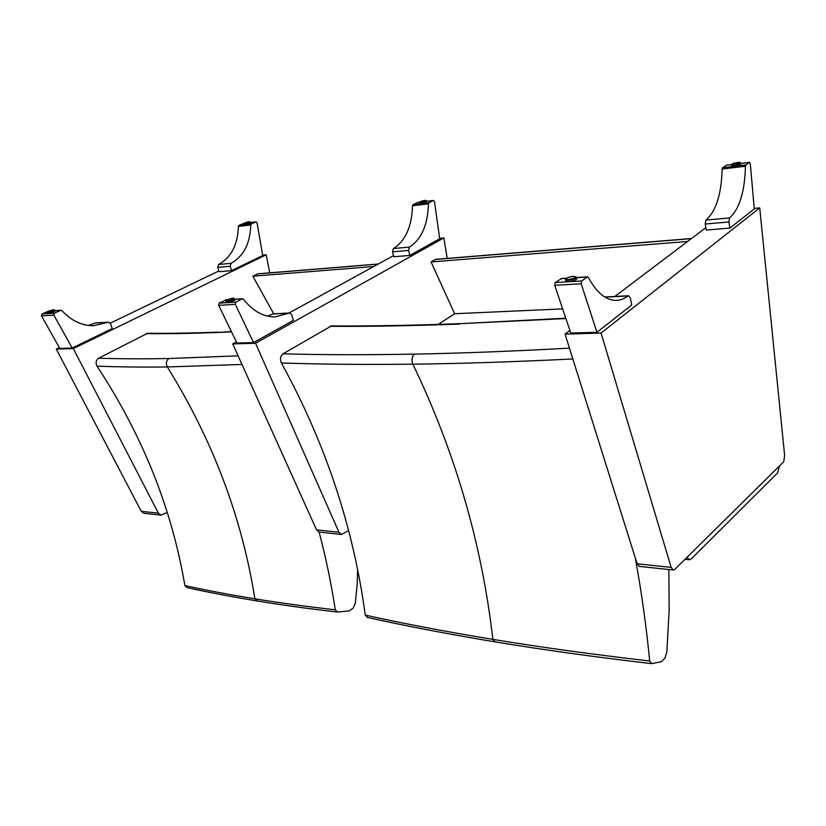<?xml version="1.0" encoding="UTF-8"?>
<svg xmlns="http://www.w3.org/2000/svg" width="826" height="826" viewBox="0 0 826 826"><rect width="100%" height="100%" fill="white"/><g stroke="black" fill="none" stroke-linecap="round" stroke-linejoin="round"><path stroke-width="1.24" d="M273.716 313.797L252.859 276.194L373.672 266.55M252.859 276.194L257.826 273.819L378.298 264.01M186.965 587.616L184.9 585.603C171.777 508.444 142.485 435.302 97.045 366.166C95.413 362.862 95.93 360.219 98.593 358.226L147.627 333.27M97.045 366.166C118.696 366.992 142.134 367.25 167.337 366.95L241.977 364.452M319.094 532.068C325.888 557.622 331.278 583.538 335.273 609.805C306.642 606.552 279.849 602.897 254.883 598.829C229.938 594.751 206.603 590.342 184.9 585.603M335.273 609.805L337.555 612.045L349.068 610.899L353.187 608.091L355.335 603.135L357.224 583.889L357.575 570.632M337.297 612.014C308.779 608.741 282.089 605.055 257.206 600.967L254.883 598.829C241.977 517.541 212.788 440.258 167.337 366.95C165.706 363.44 166.232 360.632 168.907 358.525C143.693 358.99 120.255 358.887 98.593 358.226M167.141 512.481L160.998 515.125L158.375 513.153L73.328 348.603L266.189 254.8L269.741 272.848M158.375 513.153L141.287 511.346L143.982 513.297M141.287 511.346L56.282 349.109L59.369 347.622M110.25 323.173L218.88 270.969M56.282 349.109L73.328 348.603M262.616 255.141L266.189 254.8M250.443 222.597L250.598 222.638C250.237 223.34 248.419 224.022 245.157 224.672L244.3 224.373M250.794 224.94L251.29 223.97L255.936 221.874L257.062 222.803L262.678 255.523L231.559 270.639L219.117 271.702L217.744 267.376L218.611 264.475C231.197 257.485 237.785 244.795 238.373 226.407L250.794 224.94C250.195 243.494 243.618 256.297 231.043 263.339L230.175 266.271L231.559 270.639M243.876 223.319L238.869 225.457L238.373 226.407M230.175 266.271L217.744 267.376M54.857 310.803L55.053 310.865C53.525 312.352 50.995 313.23 47.454 313.519L47.505 313.178M48.92 311.02L41.971 313.983L41.496 315.883L53.866 315.14L54.351 313.219L60.721 310.328L61.94 310.638C71.294 320.767 81.898 325.785 93.741 325.712L108.536 322.192L110.581 323.823L112.264 328.562L72.192 348.014L59.792 348.386L41.496 315.883M88.392 325.423L96.095 322.832L108.454 322.202M53.866 315.14L72.192 348.014M367.498 617.435L365.257 615.122C353.425 527.256 325.465 443.211 281.387 362.965C279.808 359.124 280.355 356.068 283.008 353.817L331.433 325.929C369.903 326.177 413.041 325.413 460.836 323.627M281.387 362.965C320.251 364.318 364.07 364.72 412.845 364.163C460.309 363.636 513.648 361.891 572.841 358.959M635.235 557.757C641.503 591.726 646.314 626.139 649.68 661.007C592.056 654.326 539.781 647.119 492.854 639.376C445.937 631.653 403.408 623.568 365.257 615.122M649.68 661.007L651.518 663.639L661.409 661.719L664.94 658.105L666.83 651.982L669.153 610.538L668.884 569.537M651.363 663.619C593.925 656.877 541.804 649.618 494.991 641.843L492.854 639.376C481.899 544.014 455.229 452.276 412.845 364.163C411.327 359.94 411.854 356.584 414.435 354.106C365.681 354.984 321.872 354.891 283.008 353.817M438.193 324.422L454.641 313.735L562.64 308.893M454.641 313.735L431.079 261.956L687.604 241.46M431.079 261.956L435.829 259.323L691.496 238.518M779.517 465.936L777.514 472.978L691.217 558.965L689.39 559.739L687.077 557.271M348.5 530.705L341.52 534.463L338.959 532.254L255.544 343.244L443.872 237.919L447.196 258.404M338.959 532.254L316.554 529.879L319.187 532.078M316.554 529.879L232.726 343.915L236.391 341.902M289.007 313.023L393.517 255.657M232.726 343.915L255.544 343.244M439.639 238.322L443.872 237.919M426.598 201.43L426.763 201.482C426.67 202.246 424.75 202.979 421.012 203.681L419.68 203.258M428.446 203.857L428.931 202.783L433.382 200.491L434.455 201.575L439.7 238.755L409.851 255.399L393.816 256.772L392.505 251.847L393.352 248.564C405.504 240.831 411.885 226.561 412.504 205.757L428.446 203.857C427.827 224.889 421.477 239.303 409.386 247.098L408.54 250.423L409.851 255.399M417.801 202.37L412.99 204.683L412.504 205.757M408.54 250.423L392.505 251.847M234.625 299.466L234.842 299.539C236.546 300.261 227.615 303.379 226.324 302.502L226.355 301.965M226.262 299.838L219.179 303.132L218.684 305.331L235.317 304.34L235.813 302.12L242.204 298.826L243.422 299.198C252.746 311.02 263.298 316.926 275.058 316.926L289.74 312.982L291.754 314.882L293.395 320.343L253.541 342.573L236.959 343.069L218.684 305.331M267.624 316.141L273.23 313.818L289.658 312.992M235.317 304.34L253.541 342.573M674.852 569.351L673.283 570.012L671.156 567.39L601.07 333.074L759.724 207.894L784.628 455.405L783.74 461.755L674.852 569.351M671.156 567.39L637.125 563.786L639.376 566.378M637.125 563.786L565.046 334.127L569.899 330.462M614.874 296.451L705.848 227.666M565.046 334.127L601.07 333.074M754.221 208.42L759.724 207.894M740.354 164.55L740.148 163.311M731.753 166.346L731.547 165.117L734.087 165.138C738.496 164.364 740.488 163.579 740.055 162.774C741.087 162.02 738.826 162.226 733.282 163.393C731.289 164.364 730.711 164.942 731.547 165.117L731.413 164.622M740.23 163.796L740.426 163.847C740.87 164.694 738.795 165.51 734.19 166.315L731.547 166.284L731.63 165.592M745.444 166.253L745.837 164.973L749.461 162.412L750.318 163.775L754.262 208.947L729.895 228.059L706.271 230.072L705.218 224.052L705.951 220.098C716.08 211.146 721.48 194.12 722.13 169.02L745.444 166.253C744.784 191.673 739.497 208.906 729.585 217.94L728.862 221.957L729.895 228.059M726.519 165.179L722.533 167.75L722.13 169.02M728.862 221.957L705.218 224.052M576.125 278.011L576.372 278.104C579.429 279.25 568.381 282.853 565.862 281.532L565.841 280.375M561.546 278.579L555.186 282.575L554.731 285.331L581.194 283.752L581.638 280.954L587.307 276.947L588.37 277.443C596.506 292.569 605.685 300.22 615.897 300.406C620.161 300.354 624.208 298.878 628.028 295.987L628.627 295.76L630.352 298.165L631.725 305.011L596.94 332.279L570.776 333.064L554.731 285.331M581.194 283.752L596.94 332.279M576.063 277.743L576.496 279.157M257.351 273.943L378.091 264.124M231.373 331.556L216.34 332.527L231.528 331.866M145.944 333.642C167.709 333.849 191.167 333.477 216.34 332.527M238.105 355.841L168.907 358.525M251.29 223.97L238.869 225.457M243.525 223.361L244.248 223.278M250.423 222.535L255.936 221.874M231.043 263.339L218.611 264.475M245.002 223.825L250.226 221.874L247.15 222.08L244.124 223.805L245.002 223.825M244.083 223.65L244.403 224.693M245.105 223.464C243.846 223.185 245.167 222.586 249.08 221.678C250.35 221.957 249.018 222.555 245.105 223.464M54.826 310.71L60.721 310.328M54.351 313.219L41.971 313.983M95.393 322.997L107.834 322.367M47.206 312.373L47.268 312.548C50.654 312.269 53.091 311.412 54.557 309.998L53.607 309.719C48.011 311.319 45.905 312.269 47.268 312.548L47.66 313.581M53.525 309.74C54.299 310.39 52.482 311.206 48.073 312.197C47.319 311.536 49.137 310.721 53.525 309.74M461.053 323.627L565.893 318.557M329.842 326.322C368.458 326.59 411.73 325.826 459.679 324.05M569.444 348.138C512.254 351.277 460.588 353.27 414.435 354.106M435.374 259.467L691.321 238.652M428.931 202.783L412.99 204.683M417.46 202.411L419.556 202.153M426.567 201.317L433.382 200.491M409.386 247.098L393.352 248.564M419.68 202.246L420.868 202.721C424.45 202.04 426.288 201.338 426.381 200.604L426.123 200.542M420.971 202.318C418.937 202.071 420.207 201.42 424.791 200.377C426.846 200.625 425.576 201.265 420.971 202.318M225.581 299.879L227.377 299.766M234.574 299.311L242.204 298.826M235.813 302.12L219.179 303.132M272.528 314.014L289.038 313.178M226.056 301.025L226.159 301.376C230.32 301.191 233.035 300.241 234.326 298.537L232.953 298.176C225.694 299.497 225.353 301.583 226.159 301.376L226.551 302.584M232.86 298.207C234.522 298.909 232.695 299.838 227.387 300.994C225.756 300.282 227.584 299.353 232.86 298.207M745.837 164.973L722.533 167.75M726.24 165.21L731.413 164.591M740.179 163.527L749.461 162.412M729.585 217.94L705.951 220.098M734.169 164.663C730.37 164.519 731.423 163.796 737.298 162.485C741.118 162.619 740.075 163.341 734.169 164.663M560.937 278.62L566.316 278.279M576.125 277.66L587.307 276.947M581.638 280.954L555.186 282.575M604.983 297.154L628.028 295.987M565.521 279.271L565.789 280.107C568.195 281.356 578.789 277.908 575.867 276.813L573.234 276.287C564.241 277.66 565.005 280.396 565.789 280.107L566.12 281.625M573.161 276.318C577.054 277.092 575.433 278.217 568.267 279.704C564.416 278.92 566.047 277.784 573.161 276.318M217.599 332.145C192.572 333.095 169.237 333.477 147.617 333.27M186.831 587.585C208.596 592.376 231.972 596.826 256.969 600.936C281.976 605.055 308.8 608.752 337.462 612.035M143.91 513.297L160.998 515.125M256.091 221.822L250.412 222.504M244.279 223.247L243.711 223.319M250.268 222.029L250.546 222.927M61.031 310.256L54.795 310.648M54.619 310.173L55.001 311.206M461.022 323.627L565.779 318.196M367.126 617.373C405.318 625.881 447.868 634.027 494.784 641.823C541.711 649.618 593.956 656.887 651.518 663.639M689.39 559.739L685.022 559.305M319.125 532.068L341.52 534.463M433.526 200.439L426.557 201.286M419.577 202.122L417.646 202.36M426.381 200.604L422.014 200.986C419.381 202.133 418.555 202.7 419.536 202.7L419.804 203.712M426.453 200.873L426.712 201.885M242.514 298.733L234.553 299.239M227.542 299.683L225.942 299.786M234.439 298.878L234.821 300.086M639.314 566.378L673.283 570.012M749.585 162.361L740.179 163.496M731.423 164.55L726.384 165.159M587.575 276.844L576.187 277.567M566.471 278.186L561.267 278.517M604.694 296.978L628.555 295.76"/></g></svg>
